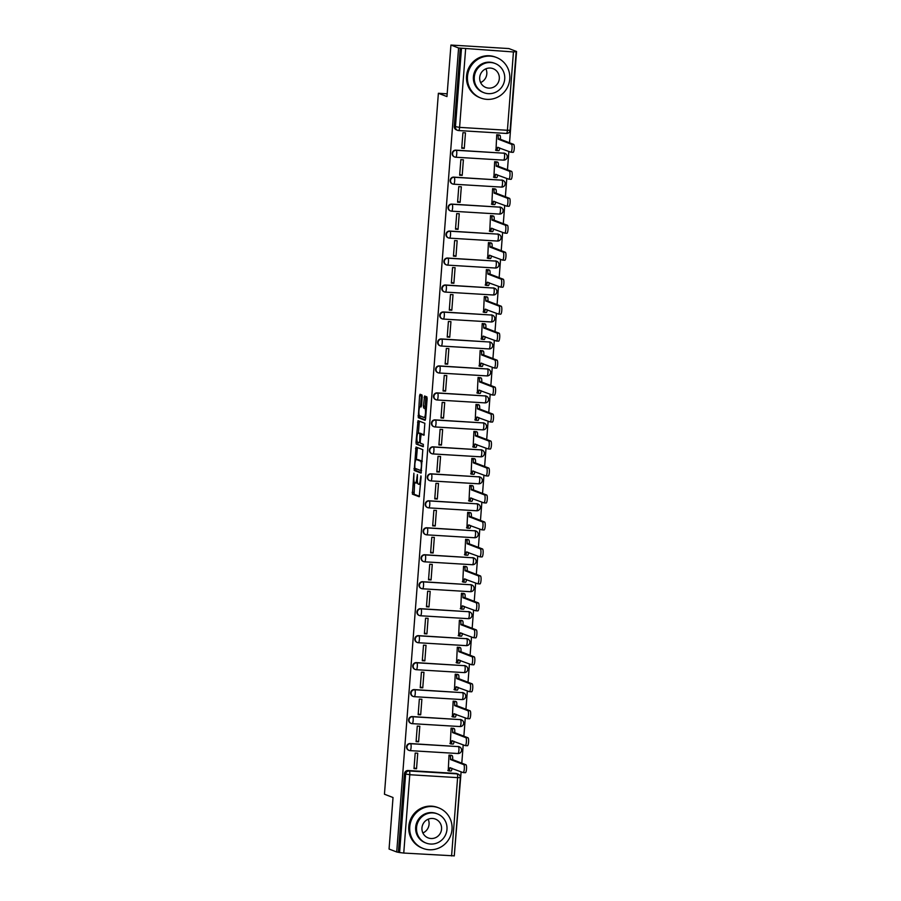 <?xml version="1.0" encoding="UTF-8"?>
<svg xmlns="http://www.w3.org/2000/svg" width="901" height="901" viewBox="0 0 901 901"><rect width="100%" height="100%" fill="white"/><g stroke="black" fill="none" stroke-linecap="round" stroke-linejoin="round"><path stroke-width="1.35" d="M413.897 473.183L412.399 494.142L419.224 496.766L421.094 477.17L420.902 475.886L420.384 479.309A5.462 1.239 -86.5 0 1 418.841 484.287A5.462 1.239 -86.5 0 1 418.751 484.276L418.188 484.051A5.462 1.239 -86.5 0 1 417.4 478.161L417.411 474.534L416.87 477.958A5.462 1.239 -86.5 0 1 415.327 482.936A5.462 1.239 -86.5 0 1 415.248 482.925L414.674 482.699A5.462 1.239 -86.5 0 1 413.886 476.809L413.897 473.183M422.231 396.845L421.995 394.998L420.057 394.266L419.573 395.821L418.278 417.692L425.081 420.305L425.587 418.751L427.13 398.726L426.883 396.879L424.551 395.99L423.414 406.114L423.65 407.962L424.799 408.401A4.561 1.036 -86.5 0 1 425.475 413.165A4.561 1.036 -86.5 0 1 424.168 417.501A4.561 1.036 -86.5 0 1 424.101 417.478L419.629 415.755A4.561 1.036 -86.5 0 1 418.954 410.991A4.561 1.036 -86.5 0 1 420.249 406.666A4.561 1.036 -86.5 0 1 420.328 406.678L421.094 406.97L421.578 405.416L422.231 396.845M396.722 851.986L389.063 849.046L393.027 797.52L384.445 794.22L438.382 93.276L446.964 96.576L450.928 45.05L458.586 47.99L396.722 851.986L399.605 852.549L405.63 774.229A3.48 3.379 -69 0 1 409.279 770.974L457.1 773.869A3.48 3.379 -69 0 1 458.08 774.083L456.886 773.621A3.48 3.379 111 0 0 455.906 773.418L457.1 773.869A3.48 0.788 -86.5 0 1 457.607 777.631L409.775 774.725L403.749 853.056L399.605 852.549M416.025 447.054L414.223 470.468L421.049 473.093L422.817 449.667L416.025 447.054M417.704 442.188L416.003 442.233L418.019 420.654L424.844 423.267L423.954 435.239M423.932 435.239L421.15 434.169L420.226 441.411L420.474 443.258L423.346 444.362L423.177 446.738L416.251 444.08L416.003 442.233M450.928 45.05L508.896 48.564L516.555 51.503L509.527 142.797M454.307 855.477L461.132 771.808M461.796 763.17L463.204 744.834M463.869 736.196L465.276 717.872M465.941 709.222L467.349 690.898M468.013 682.248L469.432 663.924M470.097 655.275L471.505 636.951M472.169 628.301L473.577 609.977M474.241 601.327L475.66 583.003M476.325 574.354L477.733 556.03M478.397 547.391L479.805 529.056M480.47 520.418L481.877 502.082M482.542 493.444L483.961 475.109M484.625 466.47L486.033 448.135M486.698 439.497L488.105 421.161M488.77 412.523L490.189 394.199M490.854 385.549L492.261 367.225M492.926 358.575L494.334 340.251M494.998 331.602L496.406 313.278M497.07 304.628L498.49 286.304M499.154 277.654L500.562 259.33M501.226 250.681L502.634 232.357M503.299 223.707L504.706 205.383M505.382 196.745L506.79 178.409M507.454 169.771L508.862 151.436M458.586 47.99L513.446 51.954L516.555 51.503M398.411 852.087L404.436 773.768A3.48 3.379 -69 0 1 408.085 770.513L455.906 773.418M454.194 855.86L403.749 853.056M451.525 755.398L449.002 755.106L448.248 770.693M416.532 768.767L417.737 753.202L415.203 753.056L413.998 768.609L416.532 768.767L414.066 767.821M418.616 741.793L419.81 726.229L417.276 726.082L416.082 741.647L418.616 741.793L416.138 740.847M453.597 728.425L451.074 728.132L450.32 743.719M420.688 714.82L421.882 699.266L419.348 699.108L418.154 714.673L420.688 714.82L418.21 713.874M455.669 701.451L453.147 701.158L452.392 716.745M422.76 687.846L423.966 672.292L421.42 672.135L420.226 687.7L422.76 687.846L420.294 686.9M457.753 674.477L455.23 674.185L454.476 689.772M424.844 660.872L426.038 645.319L423.504 645.161L422.299 660.726L424.844 660.872L422.366 659.926M459.825 647.504L457.303 647.211L456.548 662.798M426.916 633.899L428.11 618.345L425.576 618.187L424.382 633.752L426.916 633.899L424.439 632.952M461.898 620.53L459.375 620.237L458.62 635.824M428.989 606.936L430.182 591.371L427.648 591.214L426.455 606.778L428.989 606.936L426.511 605.979M463.981 593.556L461.447 593.263L460.704 608.851M431.061 579.962L432.266 564.398L429.732 564.24L428.527 579.805L431.061 579.962L428.594 579.005M466.054 566.583L463.531 566.29L462.776 581.877M433.144 552.989L434.338 537.424L431.804 537.266L430.61 552.831L433.144 552.989L430.667 552.031M468.126 539.609L465.603 539.316L464.848 554.903M435.217 526.015L436.411 510.45L433.877 510.293L432.683 525.857L435.217 526.015L432.739 525.058M470.198 512.635L467.675 512.342L466.921 527.93M437.289 499.041L438.494 483.477L435.949 483.33L434.755 498.884L437.289 499.041L434.823 498.084M472.282 485.673L469.759 485.369L469.004 500.967M439.361 472.068L440.566 456.503L438.032 456.356L436.827 471.91L439.361 472.068L436.895 471.122M474.354 458.699L471.831 458.406L471.077 473.994M441.445 445.094L442.639 429.529L440.105 429.383L438.911 444.936L441.445 445.094L438.967 444.148M476.426 431.725L473.903 431.433L473.149 447.02M443.517 418.12L444.711 402.556L442.177 402.409L440.983 417.963L443.517 418.12L441.04 417.174M478.51 404.752L475.976 404.459L475.232 420.046M445.59 391.147L446.795 375.582L444.261 375.435L443.055 391L445.59 391.147L443.123 390.201M480.582 377.778L478.059 377.485L477.305 393.073M447.673 364.173L448.867 348.619L446.333 348.462L445.139 364.027L447.673 364.173L445.195 363.227M482.654 350.804L480.132 350.512L479.377 366.099M449.745 337.199L450.939 321.646L448.405 321.488L447.211 337.053L449.745 337.199L447.268 336.253M484.727 323.831L482.204 323.538L481.449 339.125M451.818 310.226L453.012 294.672L450.477 294.514L449.284 310.079L451.818 310.226L449.351 309.28M486.81 296.857L484.287 296.564L483.533 312.151M453.89 283.252L455.095 267.698L452.561 267.541L451.356 283.105L453.89 283.252L451.424 282.306M488.883 269.883L486.36 269.59L485.605 285.178M455.974 256.289L457.167 240.725L454.633 240.567L453.44 256.132L455.974 256.289L453.496 255.332M490.955 242.91L488.432 242.617L487.678 258.204M458.046 229.316L459.24 213.751L456.706 213.593L455.512 229.158L458.046 229.316L455.568 228.358M493.027 215.936L490.504 215.643L489.75 231.23M460.118 202.342L461.323 186.777L458.789 186.62L457.584 202.184L460.118 202.342L457.652 201.385M495.111 188.962L492.588 188.669L491.833 204.257M462.202 175.368L463.396 159.804L460.861 159.646L459.656 175.211L462.202 175.368L459.724 174.411M497.183 161.989L494.66 161.696L493.906 177.283M464.274 148.395L465.468 132.83L462.934 132.684L461.74 148.237L464.274 148.395L461.796 147.437M499.255 135.026L496.733 134.722L495.978 150.321M455.816 150.14L456.244 150.298A3.48 0.788 93.5 0 1 456.739 154.06A3.48 0.788 93.5 0 1 455.76 157.224A3.48 3.379 -69 0 1 454.723 157.011L454.307 156.842A3.48 3.379 111 0 1 455.816 150.14L504.064 153.204A3.48 3.379 -69 0 1 505.044 153.418L504.628 153.249A3.48 3.379 111 0 0 503.648 153.035M453.744 177.114L454.172 177.272A3.48 0.788 93.5 0 1 454.667 181.033A3.48 0.788 93.5 0 1 453.687 184.198A3.48 0.788 93.5 0 1 453.631 184.187A3.48 3.379 -69 0 1 452.651 183.973L452.234 183.815A3.48 3.379 111 0 1 453.744 177.114L501.992 180.177A3.48 3.379 -69 0 1 502.972 180.391L502.555 180.223A3.48 3.379 111 0 0 501.575 180.009M451.671 204.088L452.088 204.245A3.48 0.788 93.5 0 1 452.595 207.996A3.48 0.788 93.5 0 1 451.615 211.172A3.48 0.788 93.5 0 1 451.559 211.161A3.48 3.379 -69 0 1 450.579 210.947L450.151 210.789A3.48 3.379 111 0 1 451.671 204.088L499.92 207.151A3.48 3.379 -69 0 1 500.9 207.354L500.472 207.196A3.48 3.379 111 0 0 499.492 206.982M449.588 231.061L450.016 231.219A3.48 0.788 93.5 0 1 450.523 234.97A3.48 0.788 93.5 0 1 449.543 238.146A3.48 0.788 93.5 0 1 449.486 238.134A3.48 3.379 -69 0 1 448.507 237.92L448.079 237.763A3.48 3.379 111 0 1 449.588 231.061L497.848 234.125A3.48 3.379 -69 0 1 498.827 234.328L498.399 234.17A3.48 3.379 111 0 0 497.42 233.956M447.515 258.035L447.943 258.193A3.48 0.788 93.5 0 1 448.439 261.943A3.48 0.788 93.5 0 1 447.459 265.119A3.48 0.788 93.5 0 1 447.403 265.108A3.48 3.379 -69 0 1 446.423 264.894L446.006 264.736A3.48 3.379 111 0 1 447.515 258.035L495.764 261.087A3.48 3.379 -69 0 1 496.744 261.301L496.327 261.144A3.48 3.379 111 0 0 495.347 260.93M445.443 284.998L445.86 285.166A3.48 0.788 93.5 0 1 446.367 288.917A3.48 0.788 93.5 0 1 445.387 292.093A3.48 0.788 93.5 0 1 445.331 292.082A3.48 3.379 -69 0 1 444.351 291.868L443.923 291.71A3.48 3.379 111 0 1 445.443 284.998L493.692 288.061A3.48 3.379 -69 0 1 494.672 288.275L494.255 288.117A3.48 3.379 111 0 0 493.264 287.903M443.371 311.971L443.788 312.14A3.48 0.788 93.5 0 1 444.294 315.891A3.48 0.788 93.5 0 1 443.315 319.067A3.48 0.788 93.5 0 1 443.258 319.055A3.48 3.379 -69 0 1 442.278 318.841L441.85 318.684A3.48 3.379 111 0 1 443.371 311.971L491.619 315.035A3.48 3.379 -69 0 1 492.599 315.249L492.171 315.091A3.48 3.379 111 0 0 491.191 314.877M441.287 338.945L441.715 339.114A3.48 0.788 93.5 0 1 442.222 342.864A3.48 0.788 93.5 0 1 441.242 346.04A3.48 0.788 93.5 0 1 441.186 346.029A3.48 3.379 -69 0 1 440.195 345.815L439.778 345.657A3.48 3.379 111 0 1 441.287 338.945L489.536 342.008A3.48 3.379 -69 0 1 490.527 342.222L490.099 342.065A3.48 3.379 111 0 0 489.119 341.851M439.215 365.919L439.643 366.088A3.48 0.788 93.5 0 1 440.139 369.838A3.48 0.788 93.5 0 1 439.159 373.014A3.48 0.788 93.5 0 1 439.102 373.003A3.48 3.379 -69 0 1 438.123 372.789L437.706 372.62A3.48 3.379 111 0 1 439.215 365.919L487.464 368.982A3.48 3.379 -69 0 1 488.443 369.196L488.027 369.038A3.48 3.379 111 0 0 487.047 368.824M437.143 392.892L437.559 393.061A3.48 0.788 93.5 0 1 438.066 396.812A3.48 0.788 93.5 0 1 437.086 399.988A3.48 0.788 93.5 0 1 437.03 399.976A3.48 3.379 -69 0 1 436.05 399.762L435.622 399.594A3.48 3.379 111 0 1 437.143 392.892L485.391 395.956A3.48 3.379 -69 0 1 486.371 396.17L485.943 396.012A3.48 3.379 111 0 0 484.963 395.798M435.059 419.866L435.487 420.035A3.48 0.788 93.5 0 1 435.994 423.785A3.48 0.788 93.5 0 1 435.014 426.961A3.48 0.788 93.5 0 1 434.958 426.95A3.48 3.379 -69 0 1 433.978 426.736L433.55 426.567A3.48 3.379 111 0 1 435.059 419.866L483.319 422.929A3.48 3.379 -69 0 1 484.299 423.143L483.871 422.974A3.48 3.379 111 0 0 482.891 422.772M432.987 446.84L433.415 446.997A3.48 0.788 93.5 0 1 433.91 450.759A3.48 0.788 93.5 0 1 432.93 453.935A3.48 0.788 93.5 0 1 432.874 453.924A3.48 3.379 -69 0 1 431.894 453.71L431.478 453.541A3.48 3.379 111 0 1 432.987 446.84L481.235 449.903A3.48 3.379 -69 0 1 482.215 450.117L481.798 449.948A3.48 3.379 111 0 0 480.819 449.734M430.915 473.813L431.331 473.971A3.48 0.788 93.5 0 1 431.838 477.733A3.48 0.788 93.5 0 1 430.858 480.909A3.48 0.788 93.5 0 1 430.802 480.886A3.48 3.379 -69 0 1 429.822 480.683L429.405 480.515A3.48 3.379 111 0 1 430.915 473.813L479.163 476.877A3.48 3.379 -69 0 1 480.143 477.091L479.726 476.922A3.48 3.379 111 0 0 478.735 476.708M428.842 500.787L429.259 500.945A3.48 0.788 93.5 0 1 429.766 504.706A3.48 0.788 93.5 0 1 428.786 507.871A3.48 0.788 93.5 0 1 428.73 507.86A3.48 3.379 -69 0 1 427.75 507.657L427.322 507.488A3.48 3.379 111 0 1 428.842 500.787L477.091 503.85A3.48 3.379 -69 0 1 478.071 504.064L477.643 503.896A3.48 3.379 111 0 0 476.663 503.682M426.759 527.761L427.187 527.918A3.48 0.788 93.5 0 1 427.693 531.68A3.48 0.788 93.5 0 1 426.714 534.845A3.48 0.788 93.5 0 1 426.657 534.834A3.48 3.379 -69 0 1 425.677 534.62L425.249 534.462A3.48 3.379 111 0 1 426.759 527.761L475.007 530.824A3.48 3.379 -69 0 1 475.998 531.038L475.57 530.869A3.48 3.379 111 0 0 474.59 530.655M424.686 554.734L425.114 554.892A3.48 0.788 93.5 0 1 425.61 558.643A3.48 0.788 93.5 0 1 424.63 561.819A3.48 0.788 93.5 0 1 424.574 561.807A3.48 3.379 -69 0 1 423.594 561.593L423.177 561.436A3.48 3.379 111 0 1 424.686 554.734L472.935 557.798A3.48 3.379 -69 0 1 473.915 558.001L473.498 557.843A3.48 3.379 111 0 0 472.518 557.629M422.614 581.708L423.031 581.866A3.48 0.788 93.5 0 1 423.538 585.616A3.48 0.788 93.5 0 1 422.558 588.792A3.48 0.788 93.5 0 1 422.501 588.781A3.48 3.379 -69 0 1 421.522 588.567L421.094 588.409A3.48 3.379 111 0 1 422.614 581.708L470.863 584.772A3.48 3.379 -69 0 1 471.842 584.974L471.414 584.817A3.48 3.379 111 0 0 470.435 584.603M420.53 608.682L420.958 608.839A3.48 0.788 93.5 0 1 421.465 612.59A3.48 0.788 93.5 0 1 420.485 615.766A3.48 0.788 93.5 0 1 420.429 615.755A3.48 3.379 -69 0 1 419.449 615.541L419.021 615.383A3.48 3.379 111 0 1 420.53 608.682L468.79 611.734A3.48 3.379 -69 0 1 469.77 611.948L469.342 611.79A3.48 3.379 111 0 0 468.362 611.576M418.458 635.644L418.886 635.813A3.48 0.788 93.5 0 1 419.382 639.564A3.48 0.788 93.5 0 1 418.402 642.74A3.48 0.788 93.5 0 1 418.357 642.728A3.48 3.379 -69 0 1 417.366 642.514L416.949 642.357A3.48 3.379 111 0 1 418.458 635.644L466.707 638.708A3.48 3.379 -69 0 1 467.687 638.922L467.27 638.764A3.48 3.379 111 0 0 466.29 638.55M416.386 662.618L416.803 662.787A3.48 0.788 93.5 0 1 417.309 666.537A3.48 0.788 93.5 0 1 416.33 669.713A3.48 0.788 93.5 0 1 416.273 669.702A3.48 3.379 -69 0 1 415.293 669.488L414.877 669.33A3.48 3.379 111 0 1 416.386 662.618L464.634 665.681A3.48 3.379 -69 0 1 465.614 665.895L465.198 665.738A3.48 3.379 111 0 0 464.218 665.524M414.314 689.592L414.73 689.761A3.48 0.788 93.5 0 1 415.237 693.511A3.48 0.788 93.5 0 1 414.257 696.687A3.48 0.788 93.5 0 1 414.201 696.676A3.48 3.379 -69 0 1 413.221 696.462L412.793 696.304A3.48 3.379 111 0 1 414.314 689.592L462.562 692.655A3.48 3.379 -69 0 1 463.542 692.869L463.114 692.711A3.48 3.379 111 0 0 462.134 692.497M412.23 716.565L412.658 716.734A3.48 0.788 93.5 0 1 413.165 720.485A3.48 0.788 93.5 0 1 412.185 723.661A3.48 0.788 93.5 0 1 412.129 723.649A3.48 3.379 -69 0 1 411.149 723.435L410.721 723.266A3.48 3.379 111 0 1 412.23 716.565L460.49 719.629A3.48 3.379 -69 0 1 461.47 719.843L461.042 719.685A3.48 3.379 111 0 0 460.062 719.471M410.158 743.539L410.586 743.708A3.48 0.788 93.5 0 1 411.081 747.458A3.48 0.788 93.5 0 1 410.101 750.634A3.48 0.788 93.5 0 1 410.045 750.623A3.48 3.379 -69 0 1 409.065 750.409L408.649 750.24A3.48 3.379 111 0 1 410.158 743.539L458.406 746.602A3.48 3.379 -69 0 1 459.386 746.816L458.969 746.647A3.48 3.379 111 0 0 457.99 746.445M438.382 93.276L447.178 93.817M460.276 48.091L454.25 126.422A3.48 3.379 111 0 0 456.379 129.868L457.573 130.33A3.48 3.379 -69 0 1 455.444 126.872L461.47 48.553M415.417 482.936L416.938 483.026A5.462 1.239 -86.5 0 0 417.017 483.049A5.462 1.239 -86.5 0 0 417.535 482.632M418.931 484.276L420.44 484.378A5.462 1.239 -86.5 0 0 420.53 484.389L418.841 484.287M414.595 482.654L414.088 494.244L419.506 496.327M415.676 468.588L415.913 470.57L421.33 472.653M417.4 447.583L416.375 459.521A5.462 1.239 -86.5 0 0 414.832 464.499L414.82 468.25L420.778 470.547L421.33 467A5.462 1.239 -86.5 0 0 420.542 461.109L416.465 459.533A5.462 1.239 -86.5 0 0 416.375 459.521L418.064 459.623A5.462 1.239 -86.5 0 0 417.974 459.634M422.31 461.256A5.462 1.239 -86.5 0 0 422.231 461.211L420.542 461.109M418.064 459.623A5.462 1.239 -86.5 0 1 418.154 459.645L422.231 461.211M418.402 433.077L419.235 422.31L417.546 422.209M419.427 421.184L419.235 422.31M424.247 434.811L422.806 434.271M423.425 446.288L416.251 444.08M418.312 433.077A4.561 1.036 -86.5 0 0 418.233 433.066A4.561 1.036 -86.5 0 0 416.938 437.39A4.561 1.036 -86.5 0 0 417.613 442.154L419.213 442.774L419.697 441.208L419.889 433.685L418.312 433.077L420.001 433.178A4.561 1.036 -86.5 0 0 419.922 433.167A4.561 1.036 -86.5 0 0 419.855 433.167M421.781 434.214L419.889 433.685M420.001 433.178L421.578 433.786M417.692 442.335L417.94 444.182M425.948 396.519L425.103 406.216L425.351 408.063L426.376 408.457M419.731 415.8L419.967 417.794L425.396 419.877M421.454 394.796L420.44 406.678M451.086 755.229L452.167 755.646A3.48 0.788 93.5 0 1 452.674 759.397L450.477 759.261A3.48 0.788 -86.5 0 0 449.971 755.511L449.002 755.139M447.808 770.524L448.788 770.896A3.48 0.788 -86.5 0 0 448.844 770.907A3.48 0.788 -86.5 0 0 449.824 767.731L463.114 772.574A3.998 0.901 -86.5 0 0 463.182 772.585A3.998 0.901 -86.5 0 0 464.319 768.801A3.998 0.901 -86.5 0 0 463.722 764.622L450.455 759.52M452.651 759.656L465.93 764.758A3.998 0.901 93.5 0 1 466.515 768.936A3.998 0.901 93.5 0 1 465.378 772.72A3.998 0.901 93.5 0 1 465.31 772.709L463.249 772.585M451.975 768.294A3.48 0.788 93.5 0 1 451.041 771.042A3.48 0.788 93.5 0 1 450.984 771.031L448.901 770.907M453.169 728.256L454.239 728.672A3.48 0.788 93.5 0 1 454.746 732.423L452.55 732.288A3.48 0.788 -86.5 0 0 452.043 728.537L451.074 728.166M449.892 743.55L450.86 743.922A3.48 0.788 -86.5 0 0 450.917 743.933A3.48 0.788 -86.5 0 0 451.897 740.757L465.186 745.6A3.998 0.901 -86.5 0 0 465.254 745.623A3.998 0.901 -86.5 0 0 466.391 741.827A3.998 0.901 -86.5 0 0 465.806 737.649L452.527 732.547M454.723 732.682L468.002 737.784A3.998 0.901 93.5 0 1 468.588 741.962A3.998 0.901 93.5 0 1 467.45 745.746A3.998 0.901 93.5 0 1 467.382 745.735L465.321 745.611M454.059 741.32A3.48 0.788 93.5 0 1 453.113 744.068A3.48 0.788 93.5 0 1 453.057 744.057L450.973 743.933M455.242 701.282L456.323 701.699A3.48 0.788 93.5 0 1 456.818 705.449L454.622 705.314A3.48 0.788 -86.5 0 0 454.115 701.564L453.147 701.192M451.964 716.577L452.933 716.948A3.48 0.788 -86.5 0 0 452.989 716.959A3.48 0.788 -86.5 0 0 453.969 713.795L467.27 718.626A3.998 0.901 -86.5 0 0 467.326 718.649A3.998 0.901 -86.5 0 0 468.464 714.853A3.998 0.901 -86.5 0 0 467.878 710.675L454.6 705.573M456.796 705.708L470.074 710.81A3.998 0.901 93.5 0 1 470.66 714.989A3.998 0.901 93.5 0 1 469.522 718.773A3.998 0.901 93.5 0 1 469.466 718.761L467.394 718.638M456.131 714.347A3.48 0.788 93.5 0 1 455.185 717.095A3.48 0.788 93.5 0 1 455.129 717.083L453.045 716.959M428.155 819.212A10.08 9.798 -69 0 1 422.873 832.952M452.009 829.427A21.725 21.106 111 0 0 438.674 807.859A21.725 21.106 111 0 0 409.752 826.859A21.725 21.106 111 0 0 423.087 848.427A21.725 21.106 111 0 0 452.009 829.427M438.674 807.859L437.717 807.487A21.725 21.106 111 0 0 408.795 826.499A21.725 21.106 111 0 0 422.13 848.055L423.087 848.427M426.15 843.088L425.272 842.75A15.644 15.204 -69 0 1 415.676 827.219A15.644 15.204 -69 0 1 436.489 813.535L437.379 813.885A15.644 15.204 111 0 0 416.555 827.557A15.644 15.204 111 0 0 426.15 843.088A15.644 15.204 111 0 0 446.975 829.404A15.644 15.204 111 0 0 437.379 813.885M421.961 827.895A10.08 9.798 111 0 0 428.155 837.896A10.08 9.798 111 0 0 441.569 829.078A10.08 9.798 111 0 0 435.386 819.077A10.08 9.798 111 0 0 421.961 827.895M485.898 68.814A10.08 9.798 -69 0 1 480.616 82.554M509.752 79.029A21.725 21.106 111 0 0 496.417 57.461A21.725 21.106 111 0 0 467.495 76.461A21.725 21.106 111 0 0 480.83 98.029A21.725 21.106 111 0 0 509.752 79.029M496.417 57.461L495.46 57.09A21.725 21.106 111 0 0 466.538 76.101A21.725 21.106 111 0 0 479.861 97.657L480.83 98.029M483.893 92.69L483.015 92.352A15.644 15.204 -69 0 1 473.408 76.822A15.644 15.204 -69 0 1 494.232 63.138L495.122 63.487A15.644 15.204 111 0 0 474.298 77.159A15.644 15.204 111 0 0 483.893 92.69A15.644 15.204 111 0 0 504.718 79.006A15.644 15.204 111 0 0 495.122 63.487M479.704 77.497A10.08 9.798 111 0 0 485.887 87.498A10.08 9.798 111 0 0 499.312 78.68A10.08 9.798 111 0 0 493.129 68.679A10.08 9.798 111 0 0 479.704 77.497M457.314 674.308L458.395 674.725A3.48 0.788 93.5 0 1 458.902 678.476L456.694 678.34A3.48 0.788 -86.5 0 0 456.199 674.59L455.219 674.218M454.036 689.603L455.016 689.975A3.48 0.788 -86.5 0 0 455.073 689.997A3.48 0.788 -86.5 0 0 456.052 686.821L469.342 691.653A3.998 0.901 -86.5 0 0 469.41 691.675A3.998 0.901 -86.5 0 0 470.547 687.88A3.998 0.901 -86.5 0 0 469.95 683.701L456.683 678.599M458.879 678.735L472.147 683.836A3.998 0.901 93.5 0 1 472.743 688.015A3.998 0.901 93.5 0 1 471.606 691.81A3.998 0.901 93.5 0 1 471.538 691.788L469.466 691.664M458.204 687.384A3.48 0.788 93.5 0 1 457.269 690.121A3.48 0.788 93.5 0 1 457.212 690.11L455.129 689.986M459.397 647.335L460.467 647.751A3.48 0.788 93.5 0 1 460.974 651.502L458.778 651.367A3.48 0.788 -86.5 0 0 458.271 647.616L457.303 647.245M456.12 662.629L457.089 663.001A3.48 0.788 -86.5 0 0 457.145 663.023A3.48 0.788 -86.5 0 0 458.125 659.847L471.414 664.69A3.998 0.901 -86.5 0 0 471.482 664.701A3.998 0.901 -86.5 0 0 472.62 660.906A3.998 0.901 -86.5 0 0 472.034 656.728L458.755 651.626M460.952 651.761L474.23 656.863A3.998 0.901 93.5 0 1 474.816 661.041A3.998 0.901 93.5 0 1 473.678 664.837A3.998 0.901 93.5 0 1 473.611 664.814L471.55 664.69M460.276 660.41A3.48 0.788 93.5 0 1 459.341 663.147A3.48 0.788 93.5 0 1 459.285 663.136L457.201 663.012M461.47 620.361L462.54 620.778A3.48 0.788 93.5 0 1 463.046 624.528L460.85 624.404A3.48 0.788 -86.5 0 0 460.343 620.643L459.375 620.271M458.192 635.655L459.161 636.038A3.48 0.788 -86.5 0 0 459.217 636.05A3.48 0.788 -86.5 0 0 460.197 632.874L473.498 637.717A3.998 0.901 -86.5 0 0 473.554 637.728A3.998 0.901 -86.5 0 0 474.692 633.932A3.998 0.901 -86.5 0 0 474.106 629.754L460.828 624.663M463.024 624.787L476.302 629.889A3.998 0.901 93.5 0 1 476.888 634.067A3.998 0.901 93.5 0 1 475.751 637.863A3.998 0.901 93.5 0 1 475.694 637.84L473.622 637.717M462.359 633.437A3.48 0.788 93.5 0 1 461.413 636.174A3.48 0.788 93.5 0 1 461.357 636.162L459.273 636.038M463.542 593.387L464.623 593.804A3.48 0.788 93.5 0 1 465.119 597.554L462.923 597.431A3.48 0.788 -86.5 0 0 462.427 593.669L461.447 593.297M460.265 608.682L461.233 609.065A3.48 0.788 -86.5 0 0 461.289 609.076A3.48 0.788 -86.5 0 0 462.269 605.9L475.57 610.743A3.998 0.901 -86.5 0 0 475.627 610.754A3.998 0.901 -86.5 0 0 476.764 606.959A3.998 0.901 -86.5 0 0 476.178 602.792L462.911 597.69M465.107 597.813L478.375 602.915A3.998 0.901 93.5 0 1 478.972 607.094A3.998 0.901 93.5 0 1 477.834 610.889A3.998 0.901 93.5 0 1 477.767 610.878L475.694 610.743M464.432 606.463A3.48 0.788 93.5 0 1 463.497 609.211A3.48 0.788 93.5 0 1 463.441 609.189L461.346 609.065M465.614 566.414L466.695 566.83A3.48 0.788 93.5 0 1 467.202 570.592L465.006 570.457A3.48 0.788 -86.5 0 0 464.499 566.695L463.531 566.324M462.337 581.719L463.317 582.091A3.48 0.788 -86.5 0 0 463.373 582.102A3.48 0.788 -86.5 0 0 464.353 578.926L477.643 583.769A3.998 0.901 -86.5 0 0 477.71 583.78A3.998 0.901 -86.5 0 0 478.848 579.985A3.998 0.901 -86.5 0 0 478.251 575.818L464.984 570.716M467.18 570.851L480.447 575.942A3.998 0.901 93.5 0 1 481.044 580.12A3.998 0.901 93.5 0 1 479.906 583.916A3.998 0.901 93.5 0 1 479.839 583.904L477.778 583.769M466.504 579.489A3.48 0.788 93.5 0 1 465.569 582.237A3.48 0.788 93.5 0 1 465.513 582.226L463.429 582.091M467.698 539.451L468.768 539.857A3.48 0.788 93.5 0 1 469.275 543.618L467.078 543.483A3.48 0.788 -86.5 0 0 466.572 539.722L465.603 539.35M464.42 554.746L465.389 555.117A3.48 0.788 -86.5 0 0 465.445 555.129A3.48 0.788 -86.5 0 0 466.425 551.953L479.715 556.795A3.998 0.901 -86.5 0 0 479.782 556.807A3.998 0.901 -86.5 0 0 480.92 553.011A3.998 0.901 -86.5 0 0 480.334 548.844L467.056 543.742M469.252 543.877L482.531 548.968A3.998 0.901 93.5 0 1 483.116 553.146A3.998 0.901 93.5 0 1 481.979 556.942A3.998 0.901 93.5 0 1 481.911 556.931L479.85 556.807M468.588 552.516A3.48 0.788 93.5 0 1 467.642 555.264A3.48 0.788 93.5 0 1 467.585 555.253L465.502 555.117M469.77 512.478L470.851 512.883A3.48 0.788 93.5 0 1 471.347 516.645L469.151 516.51A3.48 0.788 -86.5 0 0 468.644 512.759L467.675 512.376M466.493 527.772L467.461 528.144A3.48 0.788 -86.5 0 0 467.518 528.155A3.48 0.788 -86.5 0 0 468.497 524.979L481.798 529.822A3.998 0.901 -86.5 0 0 481.855 529.833A3.998 0.901 -86.5 0 0 482.992 526.038A3.998 0.901 -86.5 0 0 482.407 521.87L469.128 516.769M471.324 516.904L484.603 522.006A3.998 0.901 93.5 0 1 485.188 526.173A3.998 0.901 93.5 0 1 484.051 529.968A3.998 0.901 93.5 0 1 483.995 529.957L481.922 529.833M470.66 525.542A3.48 0.788 93.5 0 1 469.714 528.29A3.48 0.788 93.5 0 1 469.658 528.279L467.574 528.144M471.842 485.504L472.924 485.909A3.48 0.788 93.5 0 1 473.43 489.671L471.223 489.536A3.48 0.788 -86.5 0 0 470.727 485.785L469.748 485.402M468.565 500.798L469.545 501.17A3.48 0.788 -86.5 0 0 469.601 501.181A3.48 0.788 -86.5 0 0 470.581 498.005L483.871 502.848A3.998 0.901 -86.5 0 0 483.938 502.859A3.998 0.901 -86.5 0 0 485.076 499.064A3.998 0.901 -86.5 0 0 484.479 494.897L471.212 489.795M473.408 489.93L486.675 495.032A3.998 0.901 93.5 0 1 487.272 499.199A3.998 0.901 93.5 0 1 486.135 502.995A3.998 0.901 93.5 0 1 486.067 502.983L483.995 502.859M472.732 498.568A3.48 0.788 93.5 0 1 471.797 501.316A3.48 0.788 93.5 0 1 471.741 501.305L469.658 501.181M473.926 458.53L474.996 458.947A3.48 0.788 93.5 0 1 475.503 462.697L473.307 462.562A3.48 0.788 -86.5 0 0 472.8 458.812L471.831 458.44M470.637 473.825L471.617 474.196A3.48 0.788 -86.5 0 0 471.673 474.208A3.48 0.788 -86.5 0 0 472.653 471.032L485.943 475.874A3.998 0.901 -86.5 0 0 486.011 475.886A3.998 0.901 -86.5 0 0 487.148 472.101A3.998 0.901 -86.5 0 0 486.563 467.923L473.284 462.821M475.48 462.956L488.759 468.058A3.998 0.901 93.5 0 1 489.344 472.225A3.998 0.901 93.5 0 1 488.207 476.021A3.998 0.901 93.5 0 1 488.139 476.01L486.078 475.886M474.804 471.595A3.48 0.788 93.5 0 1 473.87 474.343A3.48 0.788 93.5 0 1 473.813 474.331L471.73 474.208M475.998 431.556L477.068 431.973A3.48 0.788 93.5 0 1 477.575 435.724L475.379 435.588A3.48 0.788 -86.5 0 0 474.872 431.838L473.903 431.466M472.721 446.851L473.689 447.223A3.48 0.788 -86.5 0 0 473.746 447.234A3.48 0.788 -86.5 0 0 474.726 444.058L488.015 448.901A3.998 0.901 -86.5 0 0 488.083 448.912A3.998 0.901 -86.5 0 0 489.22 445.128A3.998 0.901 -86.5 0 0 488.635 440.949L475.356 435.847M477.553 435.983L490.831 441.085A3.998 0.901 93.5 0 1 491.417 445.252A3.998 0.901 93.5 0 1 490.279 449.047A3.998 0.901 93.5 0 1 490.223 449.036L488.151 448.912M476.888 444.621A3.48 0.788 93.5 0 1 475.942 447.369A3.48 0.788 93.5 0 1 475.886 447.358L473.802 447.234M478.071 404.583L479.152 405A3.48 0.788 93.5 0 1 479.647 408.75L477.451 408.615A3.48 0.788 -86.5 0 0 476.956 404.864L475.976 404.493M474.793 419.877L475.762 420.249A3.48 0.788 -86.5 0 0 475.818 420.26A3.48 0.788 -86.5 0 0 476.798 417.084L490.099 421.927A3.998 0.901 -86.5 0 0 490.155 421.95A3.998 0.901 -86.5 0 0 491.293 418.154A3.998 0.901 -86.5 0 0 490.707 413.976L477.429 408.874M479.636 409.009L492.903 414.111A3.998 0.901 93.5 0 1 493.489 418.289A3.998 0.901 93.5 0 1 492.363 422.073A3.998 0.901 93.5 0 1 492.295 422.062L490.223 421.938M478.96 417.647A3.48 0.788 93.5 0 1 478.014 420.395A3.48 0.788 93.5 0 1 477.969 420.384L475.874 420.26M480.143 377.609L481.224 378.026A3.48 0.788 93.5 0 1 481.731 381.776L479.535 381.641A3.48 0.788 -86.5 0 0 479.028 377.891L478.048 377.519M476.866 392.904L477.845 393.275A3.48 0.788 -86.5 0 0 477.902 393.286A3.48 0.788 -86.5 0 0 478.881 390.11L492.171 394.953A3.998 0.901 -86.5 0 0 492.239 394.976A3.998 0.901 -86.5 0 0 493.376 391.18A3.998 0.901 -86.5 0 0 492.779 387.002L479.512 381.9M481.708 382.035L494.976 387.137A3.998 0.901 93.5 0 1 495.573 391.316A3.998 0.901 93.5 0 1 494.435 395.1A3.998 0.901 93.5 0 1 494.367 395.089L492.306 394.965M481.033 390.674A3.48 0.788 93.5 0 1 480.098 393.422A3.48 0.788 93.5 0 1 480.042 393.41L477.958 393.286M482.226 350.635L483.296 351.052A3.48 0.788 93.5 0 1 483.803 354.803L481.607 354.667A3.48 0.788 -86.5 0 0 481.1 350.917L480.132 350.545M478.949 365.93L479.918 366.302A3.48 0.788 -86.5 0 0 479.974 366.313A3.48 0.788 -86.5 0 0 480.954 363.148L494.244 367.98A3.998 0.901 -86.5 0 0 494.311 368.002A3.998 0.901 -86.5 0 0 495.449 364.207A3.998 0.901 -86.5 0 0 494.863 360.028L481.584 354.926M483.781 355.062L497.059 360.163A3.998 0.901 93.5 0 1 497.645 364.342A3.998 0.901 93.5 0 1 496.507 368.126A3.998 0.901 93.5 0 1 496.44 368.115L494.379 367.991M483.116 363.7A3.48 0.788 93.5 0 1 482.17 366.448A3.48 0.788 93.5 0 1 482.114 366.437L480.03 366.313M484.299 323.662L485.369 324.078A3.48 0.788 93.5 0 1 485.876 327.829L483.679 327.694A3.48 0.788 -86.5 0 0 483.173 323.943L482.204 323.572M481.021 338.956L481.99 339.328A3.48 0.788 -86.5 0 0 482.046 339.35A3.48 0.788 -86.5 0 0 483.026 336.174L496.327 341.006A3.998 0.901 -86.5 0 0 496.383 341.029A3.998 0.901 -86.5 0 0 497.521 337.233A3.998 0.901 -86.5 0 0 496.935 333.055L483.657 327.953M485.853 328.088L499.131 333.19A3.998 0.901 93.5 0 1 499.717 337.368A3.998 0.901 93.5 0 1 498.58 341.164A3.998 0.901 93.5 0 1 498.523 341.141L496.451 341.017M485.188 336.737A3.48 0.788 93.5 0 1 484.242 339.474A3.48 0.788 93.5 0 1 484.186 339.463L482.103 339.339M486.371 296.688L487.452 297.105A3.48 0.788 93.5 0 1 487.948 300.855L485.752 300.72A3.48 0.788 -86.5 0 0 485.256 296.97L484.276 296.598M483.094 311.983L484.074 312.365A3.48 0.788 -86.5 0 0 484.119 312.377A3.48 0.788 -86.5 0 0 485.11 309.201L498.399 314.044A3.998 0.901 -86.5 0 0 498.467 314.055A3.998 0.901 -86.5 0 0 499.605 310.259A3.998 0.901 -86.5 0 0 499.008 306.081L485.74 300.979M487.937 301.114L501.204 306.216A3.998 0.901 93.5 0 1 501.801 310.394A3.998 0.901 93.5 0 1 500.663 314.19A3.998 0.901 93.5 0 1 500.596 314.167L498.523 314.044M487.261 309.764A3.48 0.788 93.5 0 1 486.326 312.501A3.48 0.788 93.5 0 1 486.27 312.489L484.186 312.365M488.443 269.714L489.525 270.131A3.48 0.788 93.5 0 1 490.031 273.881L487.835 273.758A3.48 0.788 -86.5 0 0 487.328 269.996L486.36 269.624M485.166 285.009L486.146 285.392A3.48 0.788 -86.5 0 0 486.202 285.403A3.48 0.788 -86.5 0 0 487.182 282.227L500.472 287.07A3.998 0.901 -86.5 0 0 500.539 287.081A3.998 0.901 -86.5 0 0 501.677 283.286A3.998 0.901 -86.5 0 0 501.08 279.107L487.813 274.017M490.009 274.141L503.287 279.242A3.998 0.901 93.5 0 1 503.873 283.421A3.998 0.901 93.5 0 1 502.735 287.216A3.998 0.901 93.5 0 1 502.668 287.194L500.607 287.07M489.333 282.79A3.48 0.788 93.5 0 1 488.398 285.527A3.48 0.788 93.5 0 1 488.342 285.516L486.258 285.392M490.527 242.741L491.597 243.157A3.48 0.788 93.5 0 1 492.104 246.908L489.907 246.784A3.48 0.788 -86.5 0 0 489.401 243.022L488.432 242.651M487.25 258.035L488.218 258.418A3.48 0.788 -86.5 0 0 488.274 258.429A3.48 0.788 -86.5 0 0 489.254 255.253L502.544 260.096A3.998 0.901 -86.5 0 0 502.612 260.107A3.998 0.901 -86.5 0 0 503.749 256.312A3.998 0.901 -86.5 0 0 503.163 252.145L489.885 247.043M492.081 247.167L505.36 252.269A3.998 0.901 93.5 0 1 505.945 256.447A3.998 0.901 93.5 0 1 504.808 260.243A3.998 0.901 93.5 0 1 504.751 260.231L502.679 260.096M491.417 255.816A3.48 0.788 93.5 0 1 490.471 258.564A3.48 0.788 93.5 0 1 490.414 258.542L488.331 258.418M492.599 215.778L493.68 216.184A3.48 0.788 93.5 0 1 494.176 219.945L491.98 219.81A3.48 0.788 -86.5 0 0 491.484 216.049L490.504 215.677M489.322 231.073L490.29 231.444A3.48 0.788 -86.5 0 0 490.347 231.456A3.48 0.788 -86.5 0 0 491.327 228.28L504.628 233.122A3.998 0.901 -86.5 0 0 504.684 233.134A3.998 0.901 -86.5 0 0 505.821 229.338A3.998 0.901 -86.5 0 0 505.236 225.171L491.957 220.069M494.165 220.204L507.432 225.295A3.998 0.901 93.5 0 1 508.018 229.473A3.998 0.901 93.5 0 1 506.88 233.269A3.998 0.901 93.5 0 1 506.824 233.258L504.751 233.122M493.489 228.843A3.48 0.788 93.5 0 1 492.543 231.591A3.48 0.788 93.5 0 1 492.487 231.58L490.403 231.444M494.672 188.805L495.753 189.21A3.48 0.788 93.5 0 1 496.26 192.972L494.063 192.837A3.48 0.788 -86.5 0 0 493.557 189.075L492.577 188.703M491.394 204.099L492.374 204.471A3.48 0.788 -86.5 0 0 492.43 204.482A3.48 0.788 -86.5 0 0 493.41 201.306L506.7 206.149A3.998 0.901 -86.5 0 0 506.767 206.16A3.998 0.901 -86.5 0 0 507.905 202.365A3.998 0.901 -86.5 0 0 507.308 198.197L494.041 193.096M496.237 193.231L509.504 198.333A3.998 0.901 93.5 0 1 510.101 202.5A3.998 0.901 93.5 0 1 508.964 206.295A3.998 0.901 93.5 0 1 508.896 206.284L506.824 206.16M495.561 201.869A3.48 0.788 93.5 0 1 494.626 204.617A3.48 0.788 93.5 0 1 494.57 204.606L492.487 204.471M496.755 161.831L497.825 162.236A3.48 0.788 93.5 0 1 498.332 165.998L496.136 165.863A3.48 0.788 -86.5 0 0 495.629 162.112L494.66 161.73M493.478 177.125L494.446 177.497A3.48 0.788 -86.5 0 0 494.503 177.508A3.48 0.788 -86.5 0 0 495.482 174.332L508.772 179.175A3.998 0.901 -86.5 0 0 508.84 179.186A3.998 0.901 -86.5 0 0 509.977 175.391A3.998 0.901 -86.5 0 0 509.392 171.224L496.113 166.122M498.309 166.257L511.588 171.359A3.998 0.901 93.5 0 1 512.173 175.526A3.998 0.901 93.5 0 1 511.036 179.322A3.998 0.901 93.5 0 1 510.968 179.31L508.907 179.186M497.634 174.895A3.48 0.788 93.5 0 1 496.699 177.643A3.48 0.788 93.5 0 1 496.642 177.632L494.559 177.508M498.827 134.857L499.897 135.263A3.48 0.788 93.5 0 1 500.404 139.024L498.208 138.889A3.48 0.788 -86.5 0 0 497.701 135.139L496.733 134.756M495.55 150.152L496.519 150.523A3.48 0.788 -86.5 0 0 496.575 150.535A3.48 0.788 -86.5 0 0 497.555 147.359L510.856 152.201A3.998 0.901 -86.5 0 0 510.912 152.213A3.998 0.901 -86.5 0 0 512.05 148.417A3.998 0.901 -86.5 0 0 511.464 144.25L498.185 139.148M500.382 139.283L513.66 144.385A3.998 0.901 93.5 0 1 514.246 148.552A3.998 0.901 93.5 0 1 513.108 152.348A3.998 0.901 93.5 0 1 513.052 152.337L510.98 152.213M499.717 147.922A3.48 0.788 93.5 0 1 498.771 150.67A3.48 0.788 93.5 0 1 498.715 150.658L496.631 150.535M465.614 49.048L459.589 127.379L507.421 130.273A3.48 0.788 93.5 0 1 506.441 133.449A3.48 0.788 93.5 0 1 506.385 133.438L458.665 130.544M454.25 126.422L459.589 127.379A3.48 0.788 93.5 0 1 458.609 130.555L506.441 133.449A3.48 3.48 0 0 0 510.112 130.251L507.421 130.273L513.446 51.954M408.085 770.513L409.279 770.974A3.48 0.788 -86.5 0 1 409.775 774.725L404.436 773.768M451.581 855.95L457.607 777.631L460.298 777.597A3.48 3.48 0 0 0 458.08 774.083M455.827 157.224L503.535 160.119A3.48 0.788 -86.5 0 0 503.591 160.13L455.76 157.224A3.48 0.788 93.5 0 1 455.715 157.213A3.48 3.48 0 0 1 454.723 157.011A3.48 3.379 -69 0 1 456.244 150.298L504.064 153.204A3.48 0.788 93.5 0 1 504.571 156.954A3.48 0.788 -86.5 0 1 503.591 160.13A3.48 3.48 0 0 0 505.044 153.418M453.744 184.198L501.463 187.093A3.48 0.788 -86.5 0 0 501.519 187.104L453.687 184.198A3.48 3.48 0 0 1 452.651 183.973A3.48 3.379 -69 0 1 454.172 177.272L501.992 180.177A3.48 0.788 93.5 0 1 502.499 183.928A3.48 0.788 -86.5 0 1 501.519 187.104A3.48 3.48 0 0 0 502.972 180.391M451.671 211.172L499.391 214.066A3.48 0.788 -86.5 0 0 499.447 214.078L451.615 211.172A3.48 3.48 0 0 1 450.579 210.947A3.48 3.379 -69 0 1 452.088 204.245L499.92 207.151A3.48 0.788 93.5 0 1 500.427 210.902A3.48 0.788 -86.5 0 1 499.447 214.078A3.48 3.48 0 0 0 500.9 207.354M449.599 238.146L497.307 241.04A3.48 0.788 -86.5 0 0 497.363 241.051L449.543 238.146A3.48 3.48 0 0 1 448.507 237.92A3.48 3.379 -69 0 1 450.016 231.219L497.848 234.125A3.48 0.788 93.5 0 1 498.343 237.875A3.48 0.788 -86.5 0 1 497.363 241.051A3.48 3.48 0 0 0 498.827 234.328M447.515 265.119L495.235 268.014A3.48 0.788 -86.5 0 0 495.291 268.025L447.459 265.119A3.48 3.48 0 0 1 446.423 264.894A3.48 3.379 -69 0 1 447.943 258.193L495.764 261.087A3.48 0.788 93.5 0 1 496.271 264.849A3.48 0.788 -86.5 0 1 495.291 268.025A3.48 3.48 0 0 0 496.744 261.301M445.443 292.093L493.162 294.976A3.48 0.788 -86.5 0 0 493.219 294.999L445.387 292.093A3.48 3.48 0 0 1 444.351 291.868A3.48 3.379 -69 0 1 445.86 285.166L493.692 288.061A3.48 0.788 93.5 0 1 494.199 291.823A3.48 0.788 -86.5 0 1 493.219 294.999A3.48 3.48 0 0 0 494.672 288.275M443.371 319.067L491.079 321.95A3.48 0.788 -86.5 0 0 491.135 321.961L443.315 319.067A3.48 3.48 0 0 1 442.278 318.841A3.48 3.379 -69 0 1 443.788 312.14L491.619 315.035A3.48 0.788 93.5 0 1 492.115 318.796A3.48 0.788 -86.5 0 1 491.135 321.961A3.48 3.48 0 0 0 492.599 315.249M441.299 346.029L489.006 348.924A3.48 0.788 -86.5 0 0 489.063 348.935L441.242 346.04A3.48 3.48 0 0 1 440.195 345.815A3.48 3.379 -69 0 1 441.715 339.114L489.536 342.008A3.48 0.788 93.5 0 1 490.043 345.77A3.48 0.788 -86.5 0 1 489.063 348.935A3.48 3.48 0 0 0 490.527 342.222M439.215 373.003L486.934 375.897A3.48 0.788 -86.5 0 0 486.99 375.908L439.159 373.014A3.48 3.48 0 0 1 438.123 372.789A3.48 3.379 -69 0 1 439.643 366.088L487.464 368.982A3.48 0.788 93.5 0 1 487.97 372.732A3.48 0.788 -86.5 0 1 486.99 375.908A3.48 3.48 0 0 0 488.443 369.196M437.143 399.976L484.862 402.871A3.48 0.788 -86.5 0 0 484.918 402.882L437.086 399.988A3.48 3.48 0 0 1 436.05 399.762A3.48 3.379 -69 0 1 437.559 393.061L485.391 395.956A3.48 0.788 93.5 0 1 485.898 399.706A3.48 0.788 -86.5 0 1 484.918 402.882A3.48 3.48 0 0 0 486.371 396.17M435.07 426.95L482.778 429.845A3.48 0.788 -86.5 0 0 482.835 429.856L435.014 426.961A3.48 3.48 0 0 1 433.978 426.736A3.48 3.379 -69 0 1 435.487 420.035L483.319 422.929A3.48 0.788 93.5 0 1 483.814 426.68A3.48 0.788 -86.5 0 1 482.835 429.856A3.48 3.48 0 0 0 484.299 423.143M432.987 453.924L480.706 456.818A3.48 0.788 -86.5 0 0 480.762 456.83L432.93 453.935A3.48 3.48 0 0 1 431.894 453.71A3.48 3.379 -69 0 1 433.415 446.997L481.235 449.903A3.48 0.788 93.5 0 1 481.742 453.654A3.48 0.788 -86.5 0 1 480.762 456.83A3.48 3.48 0 0 0 482.215 450.117M430.915 480.897L478.634 483.792A3.48 0.788 -86.5 0 0 478.69 483.803L430.858 480.909A3.48 3.48 0 0 1 429.822 480.683A3.48 3.379 -69 0 1 431.331 473.971L479.163 476.877A3.48 0.788 93.5 0 1 479.67 480.627A3.48 0.788 -86.5 0 1 478.69 483.803A3.48 3.48 0 0 0 480.143 477.091M428.842 507.871L476.561 510.766A3.48 0.788 -86.5 0 0 476.606 510.777L428.786 507.871A3.48 3.48 0 0 1 427.75 507.657A3.48 3.379 -69 0 1 429.259 500.945L477.091 503.85A3.48 0.788 93.5 0 1 477.586 507.601A3.48 0.788 -86.5 0 1 476.606 510.777A3.48 3.48 0 0 0 478.071 504.064M426.77 534.845L474.478 537.739A3.48 0.788 -86.5 0 0 474.534 537.751L426.714 534.845A3.48 3.48 0 0 1 425.677 534.62A3.48 3.379 -69 0 1 427.187 527.918L475.007 530.824A3.48 0.788 93.5 0 1 475.514 534.575A3.48 0.788 -86.5 0 1 474.534 537.751A3.48 3.48 0 0 0 475.998 531.038M424.686 561.819L472.406 564.713A3.48 0.788 -86.5 0 0 472.462 564.724L424.63 561.819A3.48 3.48 0 0 1 423.594 561.593A3.48 3.379 -69 0 1 425.114 554.892L472.935 557.798A3.48 0.788 93.5 0 1 473.442 561.548A3.48 0.788 -86.5 0 1 472.462 564.724A3.48 3.48 0 0 0 473.915 558.001M422.614 588.792L470.333 591.687A3.48 0.788 -86.5 0 0 470.39 591.698L422.558 588.792A3.48 3.48 0 0 1 421.522 588.567A3.48 3.379 -69 0 1 423.031 581.866L470.863 584.772A3.48 0.788 93.5 0 1 471.369 588.522A3.48 0.788 -86.5 0 1 470.39 591.698A3.48 3.48 0 0 0 471.842 584.974M420.542 615.766L468.25 618.66A3.48 0.788 -86.5 0 0 468.306 618.672L420.485 615.766A3.48 3.48 0 0 1 419.449 615.541A3.48 3.379 -69 0 1 420.958 608.839L468.79 611.734A3.48 0.788 93.5 0 1 469.286 615.496A3.48 0.788 -86.5 0 1 468.306 618.672A3.48 3.48 0 0 0 469.77 611.948M418.458 642.74L466.177 645.623A3.48 0.788 -86.5 0 0 466.234 645.645L418.402 642.74A3.48 3.48 0 0 1 417.366 642.514A3.48 3.379 -69 0 1 418.886 635.813L466.707 638.708A3.48 0.788 93.5 0 1 467.214 642.469A3.48 0.788 -86.5 0 1 466.234 645.645A3.48 3.48 0 0 0 467.687 638.922M416.386 669.713L464.105 672.596A3.48 0.788 -86.5 0 0 464.161 672.608L416.33 669.713A3.48 3.48 0 0 1 415.293 669.488A3.48 3.379 -69 0 1 416.803 662.787L464.634 665.681A3.48 0.788 93.5 0 1 465.141 669.443A3.48 0.788 -86.5 0 1 464.161 672.608A3.48 3.48 0 0 0 465.614 665.895M414.314 696.676L462.033 699.57A3.48 0.788 -86.5 0 0 462.089 699.581L414.257 696.687A3.48 3.48 0 0 1 413.221 696.462A3.48 3.379 -69 0 1 414.73 689.761L462.562 692.655A3.48 0.788 93.5 0 1 463.069 696.405A3.48 0.788 -86.5 0 1 462.089 699.581A3.48 3.48 0 0 0 463.542 692.869M412.241 723.649L459.949 726.544A3.48 0.788 -86.5 0 0 460.006 726.555L412.185 723.661A3.48 3.48 0 0 1 411.149 723.435A3.48 3.379 -69 0 1 412.658 716.734L460.49 719.629A3.48 0.788 93.5 0 1 460.985 723.379A3.48 0.788 -86.5 0 1 460.006 726.555A3.48 3.48 0 0 0 461.47 719.843M410.158 750.623L457.877 753.518A3.48 0.788 -86.5 0 0 457.933 753.529L410.101 750.634A3.48 3.48 0 0 1 409.065 750.409A3.48 3.379 -69 0 1 410.586 743.708L458.406 746.602A3.48 0.788 93.5 0 1 458.913 750.353A3.48 0.788 -86.5 0 1 457.933 753.529A3.48 3.48 0 0 0 459.386 746.816M458.553 130.544A3.48 3.379 -69 0 1 457.573 130.33A3.48 3.48 0 0 0 458.609 130.555A3.48 0.788 93.5 0 1 458.553 130.544M414.088 494.244L412.399 494.142M413.841 492.408L412.151 492.306M415.913 470.57L414.223 470.468M415.665 468.734L413.976 468.633M417.208 448.709L415.507 448.597M421.6 470.592L420.823 470.547L421.6 470.604M418.154 459.645L416.465 459.533M422.862 434.282L421.172 434.181L422.839 434.271M425.677 417.58L424.247 417.49M426.376 408.491L424.799 408.401M425.351 408.063L423.65 407.962M425.103 406.216L423.414 406.114M425.756 397.645L424.067 397.544M419.967 417.794L418.278 417.692M419.72 415.947L418.03 415.845M421.263 395.922L419.573 395.821M452.674 759.397L450.477 759.261M452.167 755.646L449.971 755.511M450.646 767.787L449.824 767.731M465.93 764.758L463.722 764.622M454.746 732.423L452.55 732.288M454.239 728.672L452.043 728.537M452.719 740.813L451.897 740.757M468.002 737.784L465.806 737.649M456.818 705.449L454.622 705.314M456.323 701.699L454.115 701.564M454.802 713.84L453.969 713.795M470.074 710.81L467.878 710.675M458.902 678.476L456.694 678.34M458.395 674.725L456.199 674.59M456.875 686.866L456.052 686.821M472.147 683.836L469.95 683.701M460.974 651.502L458.778 651.367M460.467 647.751L458.271 647.616M458.947 659.892L458.125 659.847M474.23 656.863L472.034 656.728M463.046 624.528L460.85 624.404M462.54 620.778L460.343 620.643M461.019 632.919L460.197 632.874M476.302 629.889L474.106 629.754M465.119 597.554L462.923 597.431M464.623 593.804L462.427 593.669M463.103 605.945L462.269 605.9M478.375 602.915L476.178 602.792M467.202 570.592L465.006 570.457M466.695 566.83L464.499 566.695M465.175 578.971L464.353 578.926M480.447 575.942L478.251 575.818M469.275 543.618L467.078 543.483M468.768 539.857L466.572 539.722M467.247 551.998L466.425 551.953M482.531 548.968L480.334 548.844M471.347 516.645L469.151 516.51M470.851 512.883L468.644 512.759M469.331 525.035L468.497 524.979M484.603 522.006L482.407 521.87M473.43 489.671L471.223 489.536M472.924 485.909L470.727 485.785M471.403 498.062L470.581 498.005M486.675 495.032L484.479 494.897M475.503 462.697L473.307 462.562M474.996 458.947L472.8 458.812M473.475 471.088L472.653 471.032M488.759 468.058L486.563 467.923M477.575 435.724L475.379 435.588M477.068 431.973L474.872 431.838M475.548 444.114L474.726 444.058M490.831 441.085L488.635 440.949M479.647 408.75L477.451 408.615M479.152 405L476.956 404.864M477.631 417.14L476.798 417.084M492.903 414.111L490.707 413.976M481.731 381.776L479.535 381.641M481.224 378.026L479.028 377.891M479.704 390.167L478.881 390.11M494.976 387.137L492.779 387.002M483.803 354.803L481.607 354.667M483.296 351.052L481.1 350.917M481.776 363.193L480.954 363.148M497.059 360.163L494.863 360.028M485.876 327.829L483.679 327.694M485.369 324.078L483.173 323.943M483.848 336.219L483.026 336.174M499.131 333.19L496.935 333.055M487.948 300.855L485.752 300.72M487.452 297.105L485.256 296.97M485.932 309.246L485.11 309.201M501.204 306.216L499.008 306.081M490.031 273.881L487.835 273.758M489.525 270.131L487.328 269.996M488.004 282.272L487.182 282.227M503.287 279.242L501.08 279.107M492.104 246.908L489.907 246.784M491.597 243.157L489.401 243.022M490.076 255.298L489.254 255.253M505.36 252.269L503.163 252.145M494.176 219.945L491.98 219.81M493.68 216.184L491.484 216.049M492.16 228.325L491.327 228.28M507.432 225.295L505.236 225.171M496.26 192.972L494.063 192.837M495.753 189.21L493.557 189.075M494.232 201.351L493.41 201.306M509.504 198.333L507.308 198.197M498.332 165.998L496.136 165.863M497.825 162.236L495.629 162.112M496.305 174.389L495.482 174.332M511.588 171.359L509.392 171.224M500.404 139.024L498.208 138.889M499.897 135.263L497.701 135.139M498.377 147.415L497.555 147.359M513.66 144.385L511.464 144.25M510.112 130.251L516.138 51.92M454.273 855.916L460.298 777.597M417.017 483.049L415.327 482.936M419.922 433.167L418.233 433.066M425.677 417.591L424.168 417.501M451.041 771.042L448.844 770.907M465.378 772.72L463.182 772.585M453.113 744.068L450.917 743.933M467.45 745.746L465.254 745.623M455.185 717.095L452.989 716.959M469.522 718.773L467.326 718.649M457.269 690.121L455.073 689.997M471.606 691.81L469.41 691.675M459.341 663.147L457.145 663.023M473.678 664.837L471.482 664.701M461.413 636.174L459.217 636.05M475.751 637.863L473.554 637.728M463.497 609.211L461.289 609.076M477.834 610.889L475.627 610.754M465.569 582.237L463.373 582.102M479.906 583.916L477.71 583.78M467.642 555.264L465.445 555.129M481.979 556.942L479.782 556.807M469.714 528.29L467.518 528.155M484.051 529.968L481.855 529.833M471.797 501.316L469.601 501.181M486.135 502.995L483.938 502.859M473.87 474.343L471.673 474.208M488.207 476.021L486.011 475.886M475.942 447.369L473.746 447.234M490.279 449.047L488.083 448.912M478.014 420.395L475.818 420.26M492.363 422.073L490.155 421.95M480.098 393.422L477.902 393.286M494.435 395.1L492.239 394.976M482.17 366.448L479.974 366.313M496.507 368.126L494.311 368.002M484.242 339.474L482.046 339.35M498.58 341.164L496.383 341.029M486.326 312.501L484.119 312.377M500.663 314.19L498.467 314.055M488.398 285.527L486.202 285.403M502.735 287.216L500.539 287.081M490.471 258.564L488.274 258.429M504.808 260.243L502.612 260.107M492.543 231.591L490.347 231.456M506.88 233.269L504.684 233.134M494.626 204.617L492.43 204.482M508.964 206.295L506.767 206.16M496.699 177.643L494.503 177.508M511.036 179.322L508.84 179.186M498.771 150.67L496.575 150.535M513.108 152.348L510.912 152.213"/></g></svg>
